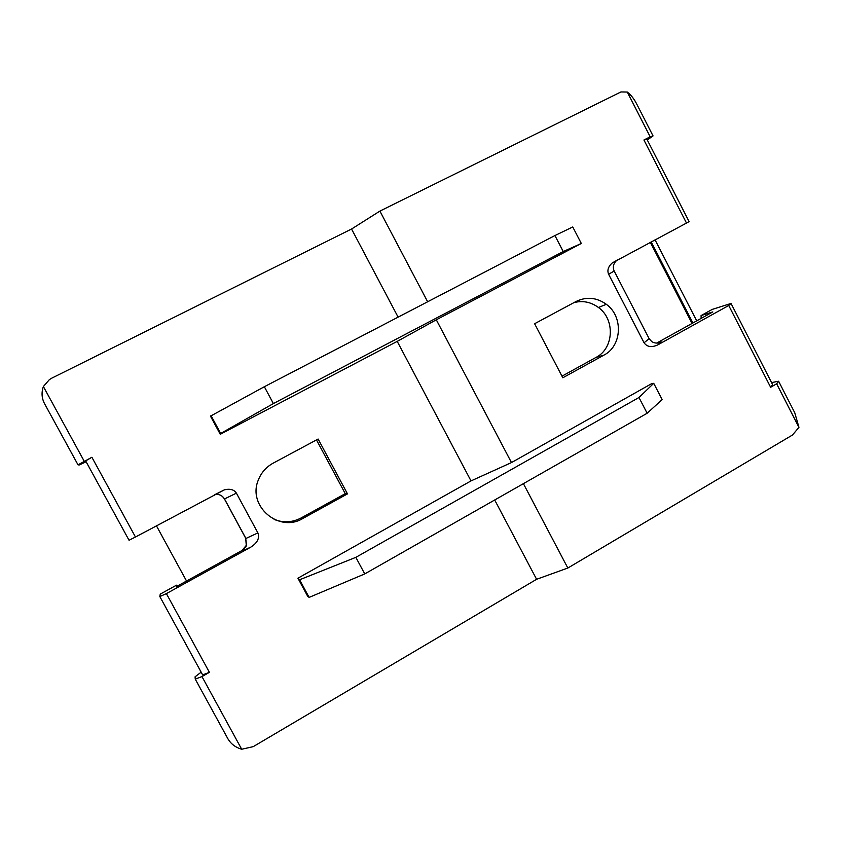 <?xml version="1.0" encoding="UTF-8"?>
<svg xmlns="http://www.w3.org/2000/svg" width="841" height="841" viewBox="0 0 841 841"><rect width="100%" height="100%" fill="white"/><g stroke="black" fill="none" stroke-linecap="round" stroke-linejoin="round"><path stroke-width="1.26" d="M686.498 223.065L689.094 221.593L646.834 139.091L643.933 139.995L686.498 223.065L612.237 262.939C608.211 266.597 607.013 270.371 608.621 274.261L644.059 342.75L649.157 338.713L614.182 271.033L608.621 274.261M301.183 517.93L345.262 493.667L347.48 493.888L302.823 518.476L301.183 517.93C292.374 522.524 283.364 523.018 274.134 519.423M316.489 439.917L345.262 493.667M214.781 494.476C219.007 493.909 222.234 495.412 224.442 498.976L245.709 538.282L246.276 545.41L241.977 550.519L176.431 586.597L176.484 585.189L160.242 594.114L159.832 596.553L202.649 674.892L209.398 672.337L166.381 593.609L250.797 547.134L242.355 550.971L241.977 550.519M347.48 493.888L318.129 439.034L273.094 463.191C266.134 467.039 261.215 472.663 258.313 480.064C247.17 505.998 278.97 533.194 302.823 518.476M250.797 547.134C257.441 542.844 259.806 538.114 257.893 532.921L236.405 493.152C234.113 489.62 230.129 488.505 224.442 489.809L135.464 537.021L91.89 457.262L78.013 464.842L44.52 403.638C41.693 398.171 41.304 392.474 43.375 386.534L49.419 379.575L51.921 378.082L351.559 229.025L398.108 317.131M209.398 672.337L201.966 676.585L241.693 749.247L253.225 746.65L536.6 579.291L494.697 499.985M264.347 386.723L273.378 403.575L563.228 251.533L554.934 235.554L264.347 386.723L210.471 416.148L220.268 434.292L397.215 341.383L471.013 480.905L297.924 578.198L307.575 596.08L309.12 597.404L299.606 579.764L355.848 557.341L638.971 397.509L647.149 413.257L364.742 573.919L309.12 597.404M43.375 386.534L84.216 461.225M355.848 557.341L364.742 573.919M647.149 413.257L662.151 399.591L653.72 383.328L638.971 397.509M563.228 251.533L581.31 243.47L572.753 226.965L554.934 235.554M211.007 415.57L220.668 433.483L273.378 403.575M220.668 433.483L220.268 434.292M397.215 341.383L436.3 319.79L581.31 243.47M91.89 457.262L85.656 460.889L129.041 540.248L135.464 537.021M257.893 532.921L245.908 538.471L224.568 499.039C222.392 495.496 219.217 493.993 215.054 494.54L214.339 494.708M166.381 593.609L159.832 596.553M177.115 586.219L176.484 585.189M603.943 355.112L562.818 377.777L534.613 323.722L576.074 301.477C586.492 296.463 596.574 297.399 606.319 304.295C623.423 316.468 622.098 345.956 603.943 355.112L596.09 357.372L561.988 376.169M643.933 139.995L650.188 136.81L627.27 92.047L620.952 91.942L379.901 211.091L427.638 301.772M436.3 319.79L511.475 462.571L471.013 480.905M653.72 383.328L651.638 383.654L511.475 462.571M523.407 483.659L567.833 568.032L792.495 435.007L798.95 427.344L776.653 383.79L778.619 381.246L794.766 412.794L798.95 427.344M770.629 387.27L728.727 305.483L731.029 303.454L772.648 384.694L770.629 387.27L776.653 383.79M644.059 342.75C647.034 347.007 651.649 347.701 657.893 344.831L728.727 305.483M573.93 302.623C582.708 300.342 590.876 301.961 598.456 307.491C615.265 319.433 613.951 348.384 596.09 357.372M731.029 303.454L712.201 309.414L701.079 315.575L712.811 311.927L656.674 343.075M617.368 259.869L616.548 260.521C613.32 263.727 612.532 267.228 614.182 271.033M657.893 344.831L661.373 341.961C657.956 343.548 654.761 343.433 651.786 341.625L649.157 338.713M701.079 315.575L701.131 318.413M778.619 381.246L771.565 382.592M567.833 568.032L536.6 579.291M201.157 672.159L195.08 676.816L195.249 679.118L227.879 738.745C230.865 743.907 235.469 747.407 241.693 749.247M195.249 679.118L201.966 676.585M86.139 461.772L79.191 464.989L78.013 464.842M379.901 211.091L351.559 229.025M627.27 92.047C630.813 94.77 633.883 98.597 636.469 103.538L653.047 135.927L647.286 139.974M650.188 136.81L653.047 135.927M186.544 581.026L156.426 525.772M297.924 578.198L299.606 579.764M650.314 242.324L692.048 323.449M245.709 538.282L246.55 545.672L242.355 550.971M655.034 239.811L696.716 320.863M651.176 241.872L692.9 322.976M236.405 493.152L224.442 498.976M657.504 343.054L661.373 341.961M616.548 260.521L612.237 262.939M606.319 304.295L598.456 307.491M215.054 494.54L224.442 489.809"/></g></svg>
